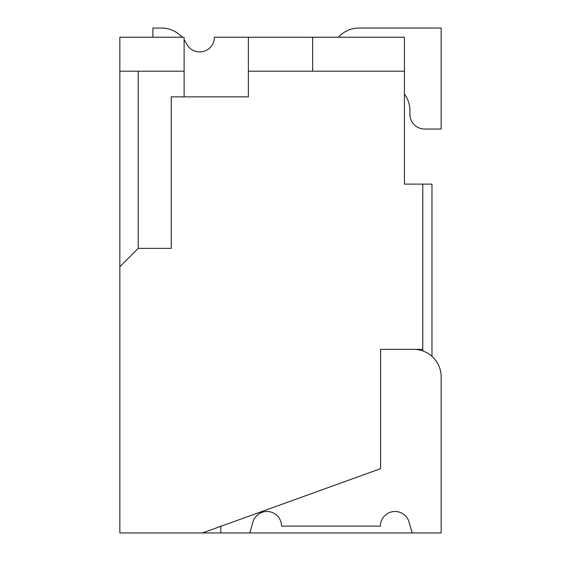<?xml version="1.0" encoding="UTF-8"?>
<svg xmlns="http://www.w3.org/2000/svg" width="561" height="561" viewBox="0 0 561 561"><rect width="100%" height="100%" fill="white"/><g stroke="black" fill="none" stroke-linecap="round" stroke-linejoin="round"><path stroke-width="0.84" d="M184.113 39.754A27.538 27.538 0 0 1 185.614 42.145L186.876 44.403A14.691 14.691 0 0 0 214.386 37.229L404.432 37.229L404.432 184.113L431.97 184.113L431.97 356.361M202.472 532.95L441.149 532.95L441.149 376.887A27.538 27.538 0 0 0 413.611 349.349L380.561 349.349L380.561 468.687L202.472 532.95L119.851 532.95L119.851 37.229L184.113 37.229L184.113 96.85M409.937 110.671A27.538 27.538 0 0 0 404.432 94.143A27.538 27.538 0 0 1 409.937 110.671A27.538 27.538 0 0 0 404.432 94.143A27.538 27.538 0 0 1 409.937 110.671A27.538 27.538 0 0 0 404.432 94.143A27.538 27.538 0 0 1 409.937 110.671A27.538 27.538 0 0 0 404.432 94.143A27.538 27.538 0 0 1 409.937 110.671A27.538 27.538 0 0 0 404.432 94.143A27.538 27.538 0 0 1 409.937 110.671A27.538 27.538 0 0 0 404.432 94.143A27.538 27.538 0 0 1 409.937 110.671A27.538 27.538 0 0 0 404.432 94.143A27.538 27.538 0 0 1 409.937 110.671A27.538 27.538 0 0 0 404.432 94.143A27.538 27.538 0 0 1 409.937 110.671A27.538 27.538 0 0 0 404.432 94.143A27.538 27.538 0 0 1 409.937 110.671A27.538 27.538 0 0 0 404.432 94.143A27.538 27.538 0 0 1 409.937 110.671A27.538 27.538 0 0 0 404.432 94.143A27.538 27.538 0 0 1 409.937 110.671L409.937 114.339A14.691 14.691 0 0 0 424.628 129.03L441.149 129.03L424.628 129.03M152.901 37.229L152.901 28.05L161.582 28.05A27.538 27.538 0 0 1 182.108 37.229M186.876 44.403A14.691 14.691 0 0 0 199.695 51.921A14.691 14.691 0 0 1 186.876 44.403A14.691 14.691 0 0 0 199.695 51.921A14.691 14.691 0 0 1 186.876 44.403A14.691 14.691 0 0 0 199.695 51.921A14.691 14.691 0 0 1 186.876 44.403A14.691 14.691 0 0 0 199.695 51.921A14.691 14.691 0 0 1 186.876 44.403A14.691 14.691 0 0 0 199.695 51.921A14.691 14.691 0 0 1 186.876 44.403A14.691 14.691 0 0 0 199.695 51.921A14.691 14.691 0 0 1 186.876 44.403A14.691 14.691 0 0 0 199.695 51.921A14.691 14.691 0 0 1 186.876 44.403A14.691 14.691 0 0 0 199.695 51.921A14.691 14.691 0 0 1 186.876 44.403A14.691 14.691 0 0 0 199.695 51.921A14.691 14.691 0 0 1 186.876 44.403A14.691 14.691 0 0 0 199.695 51.921A14.691 14.691 0 0 1 186.876 44.403A14.691 14.691 0 0 0 199.695 51.921M152.901 28.05L161.582 28.05M171.259 248.369L138.209 248.369L171.259 248.369L171.259 96.85L248.369 96.85L248.369 37.229M422.791 350.927L422.791 349.349L380.561 349.349M422.791 349.349L422.791 184.113M312.631 71.198L312.631 37.229M248.369 71.198L404.432 71.198M119.851 266.727L138.209 248.369L138.209 71.198L184.113 71.198M119.851 71.198L138.209 71.198M220.831 532.95L220.831 526.323M249.806 532.95L252.913 522.095A14.593 14.593 0 0 1 281.545 526.113L380.435 526.113A14.593 14.593 0 0 1 409.067 522.095L412.174 532.95M441.149 532.95L441.149 376.887M338.458 37.229A27.538 27.538 0 0 1 358.984 28.05L441.149 28.05L441.149 129.03"/></g></svg>
